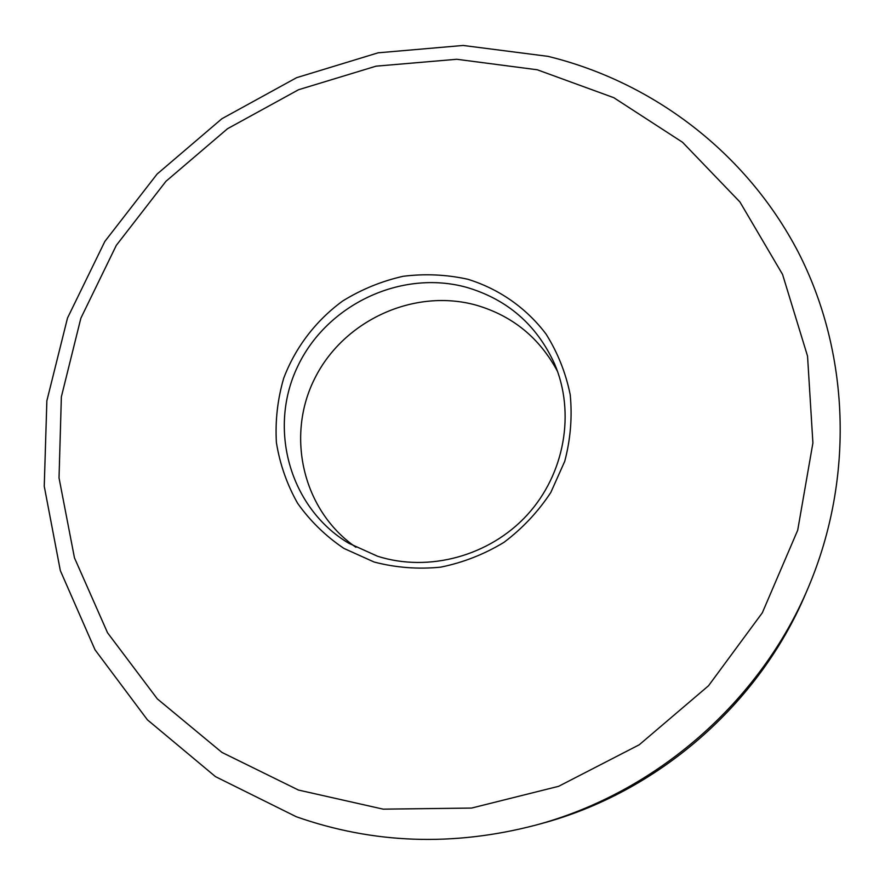 <?xml version="1.0" encoding="UTF-8"?>
<svg xmlns="http://www.w3.org/2000/svg" width="885" height="885" viewBox="0 0 885 885"><rect width="100%" height="100%" fill="white"/><g stroke="black" fill="none" stroke-linecap="round" stroke-linejoin="round"><path stroke-width="1.33" d="M298.455 790.051L383.194 809.156L471.594 808.06L558.656 786.3L639.236 744.783L708.498 685.786L762.328 612.785L797.706 530.203L812.906 442.965L807.54 356.113L782.55 274.405L739.948 202.001L682.545 142.275L613.759 97.671L537.25 69.771L456.793 59.273L376.059 66.165L298.566 89.728L227.545 128.701L165.938 181.314L116.311 245.355L80.867 318.191L61.364 396.823L59.029 477.911L74.462 557.838L107.55 632.786L157.32 698.873L221.914 752.405L298.455 790.051M547.981 56.352C652.433 81.818 746.144 152.309 798.082 251.805C849.357 351.445 855.054 477.17 808.304 587.507C760.138 701.982 655.309 793.259 535.303 825.24C452.965 846.646 373.293 843.814 296.298 816.744L215.486 776.643L147.408 719.826L95.038 649.822L60.335 570.615L44.25 486.274L46.861 400.816L67.503 318.036L104.861 241.417L157.088 174.068L221.903 118.723L296.608 77.681L378.149 52.812L463.154 45.456L547.981 56.352M374.056 561.997L343.977 548.446C325.702 536.144 310.248 521.099 297.625 503.311C286.928 484.327 279.848 464.072 276.397 442.544C275.135 420.74 277.569 399.29 283.72 378.183C295.424 347.34 315.901 320.558 342.683 301C361.5 289.373 381.645 281.142 403.117 276.297C424.922 273.565 446.483 274.549 467.8 279.251C499.018 288.908 526.287 307.892 546.056 334.076C557.727 352.673 565.78 372.884 570.217 394.732C572.374 417.034 570.548 439.226 564.741 461.306L550.802 492.48C538.102 511.784 522.482 528.411 503.963 542.35C484.161 554.353 463.032 562.628 440.575 567.163C417.886 569.398 395.717 567.672 374.056 561.997M466.727 287.382C401.226 269.173 326.543 304.617 297.493 366.81C267.867 428.727 289.506 507.758 348.613 543.18L377.618 556.267C428.749 572.529 489.505 556.079 527.161 514.993C564.818 473.917 575.493 412.598 554.563 363.823C536.73 324.895 507.448 299.418 466.727 287.382M355.936 547.273C302.537 510.457 285.512 435.508 315.038 377.884C344.11 320.027 414.578 287.913 476.373 305.203C512.658 315.868 539.75 338.015 557.627 371.634M535.303 825.24L541.377 823.592C657.677 792.584 759.142 704.228 805.837 593.293L808.304 587.507"/></g></svg>
